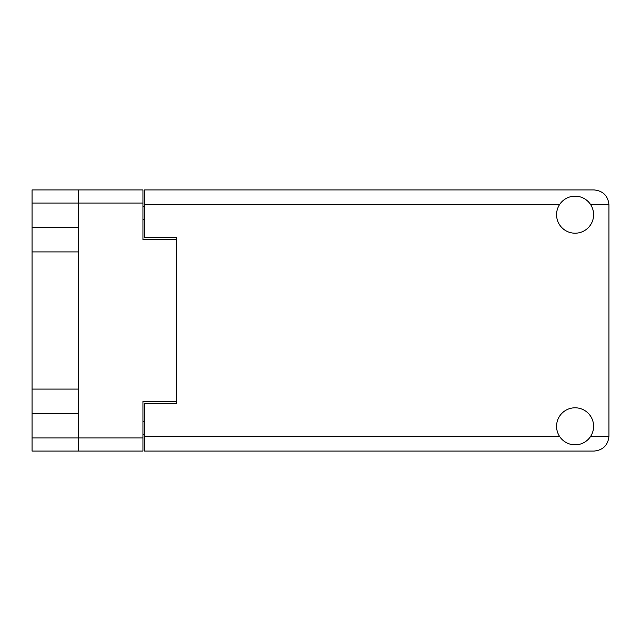 <?xml version="1.0" encoding="UTF-8"?>
<svg xmlns="http://www.w3.org/2000/svg" width="641" height="641" viewBox="0 0 641 641"><rect width="100%" height="100%" fill="white"/><g stroke="black" fill="none" stroke-linecap="round" stroke-linejoin="round"><path stroke-width="0.96" d="M142.943 203.045L32.05 203.045L32.05 437.955L78.611 437.955L78.611 189.928L142.943 189.928L142.943 239.55L176.171 239.55L176.171 403.67L144.425 403.67L144.425 436.265L559.473 436.265M32.05 227.186L78.611 227.186M32.05 389.087L78.611 389.087M78.611 251.913L32.05 251.913M78.611 413.814L32.05 413.814M32.05 203.045L32.05 189.928L78.611 189.928M176.171 401.45L142.943 401.45L142.943 451.072L32.05 451.072L32.05 437.955M144.425 434.782L142.943 434.782M142.943 206.218L144.425 206.218M559.473 204.735L144.425 204.735L144.425 237.33L176.171 237.33L176.171 239.55M78.611 451.072L78.611 437.955L142.943 437.955M575.089 444.83A18.517 18.517 0 0 0 593.606 426.313A18.517 18.517 0 0 0 575.089 407.796A18.517 18.517 0 0 0 556.572 426.313A18.517 18.517 0 0 0 575.089 444.83M575.089 233.204A18.517 18.517 0 0 0 593.606 214.687A18.517 18.517 0 0 0 575.089 196.17A18.517 18.517 0 0 0 556.572 214.687A18.517 18.517 0 0 0 575.089 233.204M144.425 204.735L144.425 189.928L594.135 189.928C603.069 190.866 608.005 195.801 608.95 204.735L608.95 436.265C608.005 445.199 603.069 450.134 594.135 451.072L144.425 451.072L144.425 436.265M176.171 237.33L176.171 403.67M142.943 421.658L144.425 421.658M144.425 219.342L142.943 219.342M590.706 436.265L608.95 436.265M608.95 204.735L590.706 204.735"/></g></svg>
